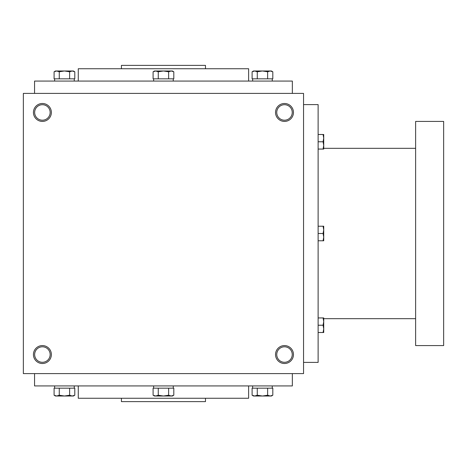 <?xml version="1.0" encoding="UTF-8"?>
<svg xmlns="http://www.w3.org/2000/svg" width="467" height="467" viewBox="0 0 467 467"><rect width="100%" height="100%" fill="white"/><g stroke="black" fill="none" stroke-linecap="round" stroke-linejoin="round"><path stroke-width="0.7" d="M303.55 93.4L23.35 93.4L23.35 373.6L303.55 373.6L303.55 93.4M51.37 354.546A8.966 8.966 0 0 0 37.92 346.783A8.966 8.966 0 0 0 37.92 362.31A8.966 8.966 0 0 0 51.37 354.546M33.437 112.454A8.966 8.966 0 0 1 46.887 104.69A8.966 8.966 0 0 1 46.887 120.217A8.966 8.966 0 0 1 33.437 112.454M293.463 354.546A8.966 8.966 0 0 0 280.013 346.783A8.966 8.966 0 0 0 280.013 362.31A8.966 8.966 0 0 0 293.463 354.546M275.53 112.454A8.966 8.966 0 0 1 288.98 104.69A8.966 8.966 0 0 1 288.98 120.217A8.966 8.966 0 0 1 275.53 112.454M121.42 398.258L121.42 401.62L205.48 401.62L205.48 398.258M78.269 385.929L78.269 398.258L248.631 398.258L248.631 385.929M34.558 373.6L34.558 385.929L292.342 385.929L292.342 373.6M34.558 93.4L34.558 81.071L292.342 81.071L292.342 93.4M78.269 81.071L78.269 68.742L248.631 68.742L248.631 81.071M121.42 68.742L121.42 65.38L205.48 65.38L205.48 68.742M276.744 112.454A7.752 7.752 0 0 1 288.373 105.74A7.752 7.752 0 0 1 288.373 119.167A7.752 7.752 0 0 1 276.744 112.454M292.249 354.546A7.752 7.752 0 0 0 280.62 347.833A7.752 7.752 0 0 0 280.62 361.26A7.752 7.752 0 0 0 292.249 354.546M34.651 112.454A7.752 7.752 0 0 1 46.28 105.74A7.752 7.752 0 0 1 46.28 119.167A7.752 7.752 0 0 1 34.651 112.454M50.156 354.546A7.752 7.752 0 0 0 38.527 347.833A7.752 7.752 0 0 0 38.527 361.26A7.752 7.752 0 0 0 50.156 354.546M303.55 104.608L318.12 104.608L318.12 362.392L303.55 362.392M415.63 148.319L323.724 148.319M415.63 121.42L415.63 345.58L443.65 345.58L443.65 121.42L415.63 121.42M323.076 240.785L323.724 237.143L323.076 233.5L323.724 229.857L323.076 226.215L323.724 226.215L323.724 240.785L318.12 240.785M323.076 226.215L318.12 226.215M323.076 233.5L318.12 233.5M323.076 332.51L323.724 328.867L323.076 325.225L323.724 321.582L323.076 317.939L323.724 317.939L323.724 332.51L318.12 332.51M323.076 317.939L318.12 317.939M323.076 325.225L318.12 325.225M323.076 149.061L323.724 145.418L323.076 141.775L323.724 138.133L323.076 134.49L323.724 134.49L323.724 149.061L318.12 149.061M323.076 134.49L318.12 134.49M323.076 141.775L318.12 141.775M153.094 71.784L154.484 70.984L155.686 70.984L153.094 71.784L153.094 78.83L173.806 78.83L173.806 71.784L171.214 70.984L172.416 70.984L173.806 71.784M155.686 70.984L171.214 70.984L168.628 71.784L163.45 70.984L158.272 71.784L155.686 70.984M158.272 78.83L158.272 71.784M168.628 78.83L168.628 71.784M153.643 78.83L153.643 81.071M252.104 71.784L253.488 70.984L254.69 70.984L252.104 71.784L252.104 78.83L272.81 78.83L272.81 71.784L270.218 70.984L271.42 70.984L272.81 71.784M254.69 70.984L270.218 70.984L267.632 71.784L262.454 70.984L257.276 71.784L254.69 70.984M257.276 78.83L257.276 71.784M267.632 78.83L267.632 71.784M252.647 78.83L252.647 81.071M54.09 71.784L55.48 70.984L56.682 70.984L54.09 71.784L54.09 78.83L74.796 78.83L74.796 71.784L72.21 70.984L73.412 70.984L74.796 71.784M56.682 70.984L72.21 70.984L69.624 71.784L64.446 70.984L59.268 71.784L56.682 70.984M59.268 78.83L59.268 71.784M69.624 78.83L69.624 71.784M54.639 78.83L54.639 81.071M168.628 395.216L171.214 396.016L173.806 395.216L173.806 388.17L168.628 388.17L168.628 395.216L163.45 396.016L154.484 396.016L153.094 395.216L155.686 396.016L158.272 395.216L163.45 396.016L172.416 396.016L173.806 395.216M168.628 388.17L153.094 388.17L153.094 395.216M158.272 388.17L158.272 395.216M153.643 388.17L153.643 385.929M267.632 395.216L270.218 396.016L272.81 395.216L272.81 388.17L267.632 388.17L267.632 395.216L262.454 396.016L253.488 396.016L252.104 395.216L254.69 396.016L257.276 395.216L262.454 396.016L271.42 396.016L272.81 395.216M267.632 388.17L252.104 388.17L252.104 395.216M257.276 388.17L257.276 395.216M252.647 388.17L252.647 385.929M69.624 395.216L72.21 396.016L74.796 395.216L74.796 388.17L69.624 388.17L69.624 395.216L64.446 396.016L55.48 396.016L54.09 395.216L56.682 396.016L59.268 395.216L64.446 396.016L73.412 396.016L74.796 395.216M69.624 388.17L54.09 388.17L54.09 395.216M59.268 388.17L59.268 395.216M54.639 388.17L54.639 385.929M415.63 318.681L323.724 318.681M173.257 78.83L173.257 81.071M272.261 78.83L272.261 81.071M74.253 78.83L74.253 81.071M173.257 388.17L173.257 385.929M272.261 388.17L272.261 385.929M74.253 388.17L74.253 385.929"/></g></svg>
